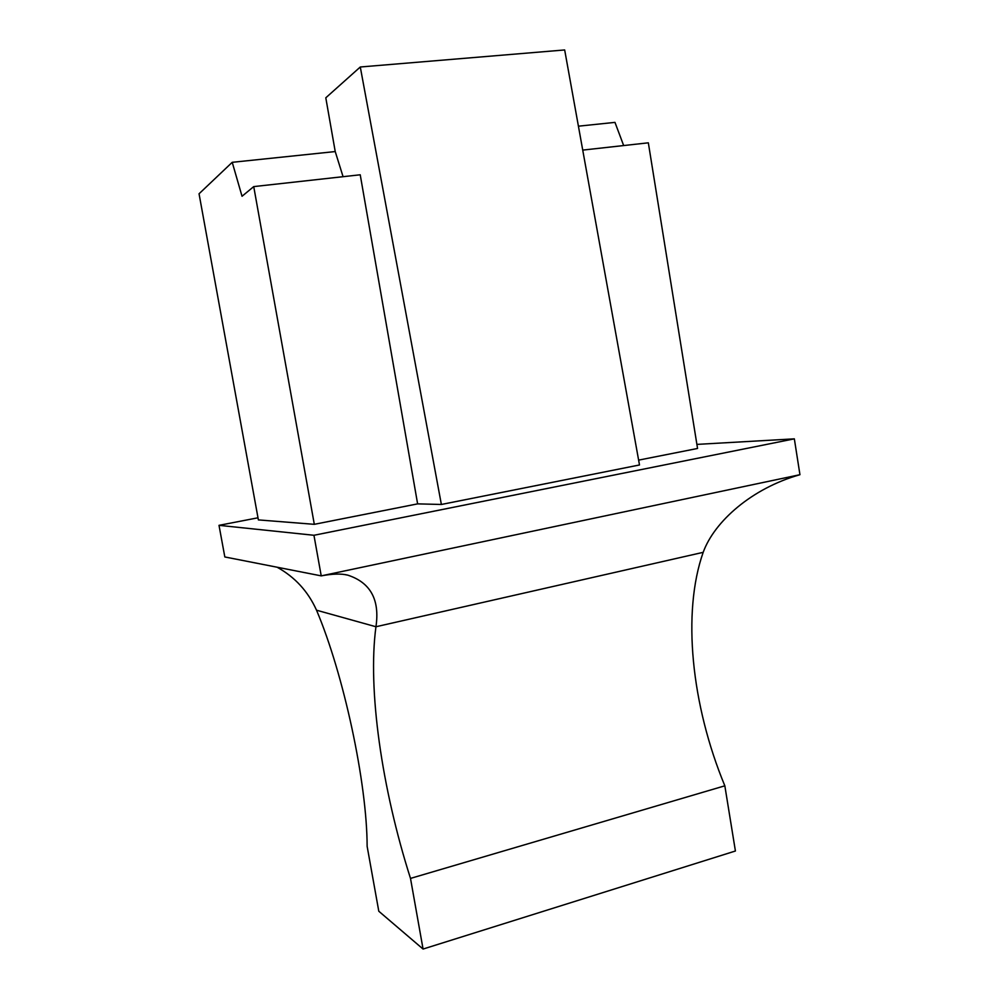 <?xml version="1.0" encoding="UTF-8"?>
<svg xmlns="http://www.w3.org/2000/svg" width="999" height="999" viewBox="0 0 999 999"><rect width="100%" height="100%" fill="white"/><g stroke="black" fill="none" stroke-linecap="round" stroke-linejoin="round"><path stroke-width="1.5" d="M696.89 444.393L794.342 438.848L313.948 535.277L219.006 525.337L224.825 556.955L321.228 575.874C332.355 573.763 341.208 573.513 347.764 575.137C370.542 582.579 379.932 599.787 375.949 626.748L316.521 610.202C308.092 591.433 294.955 577.097 277.123 567.22M313.948 535.277L321.228 575.874L799.949 474.7L794.342 438.848M219.006 525.337L257.992 517.794M638.611 460.127L697.552 448.464L648.339 142.82L582.729 150.1M360.289 66.995L564.672 49.95L639.497 464.972L441.371 504.47L360.289 66.995L325.799 97.802L335.227 151.561L232.23 162.313L242.033 196.266L253.734 186.601L314.31 524.325L417.619 503.871L441.371 504.47M314.31 524.325L258.379 519.905L199.051 193.781L232.23 162.313M316.521 610.202C343.594 674.025 367.008 782.654 367.132 846.315L378.796 911.238L423.064 949.05L735.414 851.011L724.837 785.813C691.32 704.944 681.917 612.687 703.184 552.335C714.322 521.503 751.86 488.274 799.949 474.7M423.064 949.05L410.502 878.408L724.837 785.813M410.502 878.408C381.693 788.161 367.545 689.31 375.949 626.748L703.184 552.335M417.619 503.871L360.227 174.788L253.734 186.601M623.663 145.554L614.972 122.377L578.421 126.186M343.069 176.686L335.227 151.561M345.229 574.675L347.764 575.137"/></g></svg>
